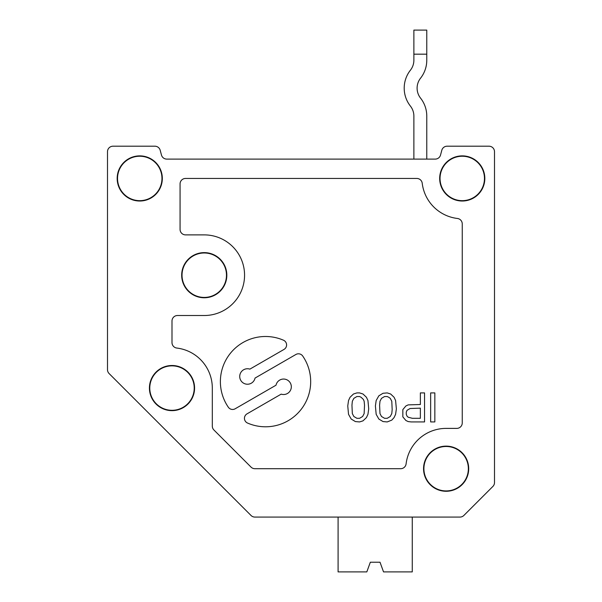<?xml version="1.0" encoding="UTF-8"?>
<svg xmlns="http://www.w3.org/2000/svg" width="602" height="602" viewBox="0 0 602 602"><rect width="100%" height="100%" fill="white"/><g stroke="black" fill="none" stroke-linecap="round" stroke-linejoin="round"><path stroke-width="0.9" d="M364.526 405.251L364.142 401.256L363.382 399.442L361.095 397.267L359.575 396.537L356.903 396.537L353.856 398.351L352.336 401.256L351.952 405.251L352.336 413.589L353.856 416.494L356.903 418.307L359.575 418.307L362.622 416.494L364.142 413.589L364.526 405.251M362.998 394.001L359.575 392.91L356.903 392.91L353.479 394.001L350.048 397.267L348.528 400.533L347.76 405.974L348.528 414.319L351.192 419.037L355.383 421.573L359.575 421.934L362.998 420.851L366.43 417.585L367.95 414.319L368.717 408.878L367.95 400.533L366.43 397.267L362.998 394.001M446.127 446.127A22.575 22.575 0 0 0 426.577 479.99A22.575 22.575 0 0 0 465.677 479.99A22.575 22.575 0 0 0 446.127 446.127M446.127 446.481A22.214 22.214 0 0 0 426.886 479.809A22.214 22.214 0 0 0 465.369 479.809A22.214 22.214 0 0 0 446.127 446.481M204.251 252.622A22.575 22.575 0 0 0 184.701 286.484A22.575 22.575 0 0 0 223.801 286.484A22.575 22.575 0 0 0 204.251 252.622M204.251 252.983A22.214 22.214 0 0 0 185.01 286.311A22.214 22.214 0 0 0 223.492 286.311A22.214 22.214 0 0 0 204.251 252.983M171.999 365.497A22.575 22.575 0 0 0 152.449 399.359A22.575 22.575 0 0 0 191.549 399.359A22.575 22.575 0 0 0 171.999 365.497M171.999 365.858A22.214 22.214 0 0 0 152.757 399.186A22.214 22.214 0 0 0 191.24 399.186A22.214 22.214 0 0 0 171.999 365.858M171.999 342.606A5.486 5.486 0 0 0 176.822 348.054A40.311 40.311 0 0 1 212.31 388.072L212.31 426.118A5.486 5.486 0 0 0 213.921 429.994L251.019 467.092A5.486 5.486 0 0 0 254.894 468.702L400.661 468.702A5.486 5.486 0 0 0 406.102 463.871A40.311 40.311 0 0 1 446.127 428.391L456.767 428.391A5.486 5.486 0 0 0 462.253 422.905L462.253 223.914A5.486 5.486 0 0 0 457.422 218.473A40.311 40.311 0 0 1 422.228 183.279A5.486 5.486 0 0 0 416.787 178.448L185.544 178.448A5.486 5.486 0 0 0 180.066 183.934L180.066 229.407A5.486 5.486 0 0 0 185.544 234.885L204.251 234.885A40.311 40.311 0 0 1 244.562 275.197A40.311 40.311 0 0 1 204.251 315.516L177.485 315.516A5.486 5.486 0 0 0 171.999 320.994L171.999 342.606M284.024 349.416L249.883 369.131A7.743 7.743 0 0 0 240.025 374.346A7.743 7.743 0 0 0 245.601 384.001A7.743 7.743 0 0 0 255.045 378.071L295.883 354.488A5.162 5.162 0 0 1 302.716 356.03A45.15 45.15 0 0 1 247.55 423.055A5.162 5.162 0 0 1 247.023 413.852L281.172 394.137A7.743 7.743 0 0 0 291.022 388.93A7.743 7.743 0 0 0 285.446 379.275A7.743 7.743 0 0 0 276.009 385.205L235.164 408.781A5.162 5.162 0 0 1 228.339 407.238A45.15 45.15 0 0 1 283.497 340.22A5.162 5.162 0 0 1 284.024 349.416M412.362 418.307L420.362 418.307L420.362 408.148L410.075 408.51L407.027 410.331L406.267 412.144L406.267 414.319L407.027 416.132L408.171 417.224L412.362 418.307M402.836 409.601L405.883 405.974L408.171 404.883L420.362 404.521L420.362 392.91L424.553 392.91L424.553 421.934L411.219 421.934L408.171 421.573L405.883 420.489L402.836 416.855L402.836 409.601M390.269 416.494L391.789 413.589L392.173 409.601L391.789 401.256L390.269 398.351L388.741 397.267L387.221 396.537L384.55 396.537L381.502 398.351L379.982 401.256L379.599 405.251L379.982 413.589L381.502 416.494L384.55 418.307L387.221 418.307L390.269 416.494M391.789 420.121L394.077 417.585L395.597 414.319L396.364 408.878L395.597 400.533L394.077 397.267L390.645 394.001L387.221 392.91L383.03 393.272L378.839 395.815L376.167 400.533L375.407 405.974L376.167 414.319L378.839 419.037L383.03 421.573L387.221 421.934L391.789 420.121M494.498 482.556L494.498 151.681A5.486 5.486 0 0 0 489.02 146.203L447.105 146.203A5.486 5.486 0 0 0 441.808 150.267L440.529 155.038A5.486 5.486 0 0 1 435.238 159.101L166.762 159.101A5.486 5.486 0 0 1 161.471 155.038A5.486 5.486 0 0 0 166.762 159.101A5.486 5.486 0 0 1 161.471 155.038L160.192 150.267A5.486 5.486 0 0 0 154.895 146.203L112.98 146.203A5.486 5.486 0 0 0 107.502 151.681L107.502 369.681A5.486 5.486 0 0 0 109.105 373.556L251.019 515.47A5.486 5.486 0 0 0 254.894 517.073L459.981 517.073A5.486 5.486 0 0 0 463.856 515.47L492.895 486.431A5.486 5.486 0 0 0 494.498 482.556L494.498 151.681M117.172 178.448A22.575 22.575 0 0 0 139.747 201.023A22.575 22.575 0 0 0 162.322 178.448A22.575 22.575 0 0 0 139.747 155.873A22.575 22.575 0 0 0 117.172 178.448M439.678 178.448A22.575 22.575 0 0 0 462.253 201.023A22.575 22.575 0 0 0 484.828 178.448A22.575 22.575 0 0 0 462.253 155.873A22.575 22.575 0 0 0 439.678 178.448M139.747 156.234A22.214 22.214 0 0 0 120.513 189.555A22.214 22.214 0 0 0 158.988 189.555A22.214 22.214 0 0 0 139.747 156.234M434.84 392.91L434.84 421.934L430.648 421.934L430.648 392.91L434.84 392.91M462.253 156.234A22.214 22.214 0 0 0 443.012 189.555A22.214 22.214 0 0 0 481.487 189.555A22.214 22.214 0 0 0 462.253 156.234M426.773 116.081L426.773 159.101L426.773 116.081A29.024 29.024 0 0 0 420.557 98.126A16.126 16.126 0 0 1 420.557 78.177A29.024 29.024 0 0 0 426.773 60.223L426.773 30.1L413.875 30.1L413.875 60.223A16.126 16.126 0 0 1 410.421 70.193A29.024 29.024 0 0 0 410.421 106.102A16.126 16.126 0 0 1 413.875 116.081L413.875 159.101M426.773 54.172L413.875 54.172M447.105 146.203L489.02 146.203M112.98 146.203L154.895 146.203M107.502 151.681L107.502 369.681M238.008 502.459L109.105 373.556M380.012 562.223L370.335 562.223L380.012 562.223L383.534 571.9L412.265 571.9L412.265 517.073L459.981 517.073L295.394 517.073M492.895 486.431L463.856 515.47M338.091 517.073L324.418 517.073L338.091 517.073L338.091 571.9L366.814 571.9L370.335 562.223M459.981 517.073L412.265 517.073M420.557 78.177A16.126 16.126 0 0 0 420.557 98.126M410.421 70.193A16.126 16.126 0 0 0 413.875 60.223M413.875 116.081A16.126 16.126 0 0 0 410.421 106.102M161.471 155.038L160.192 150.267M440.529 155.038A5.486 5.486 0 0 1 435.238 159.101"/></g></svg>
